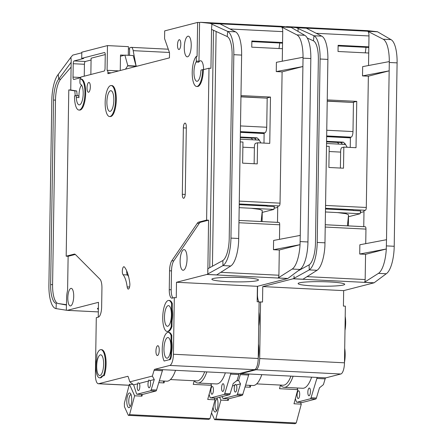 <?xml version="1.0" encoding="UTF-8"?>
<svg xmlns="http://www.w3.org/2000/svg" width="446" height="446" viewBox="0 0 446 446"><rect width="100%" height="100%" fill="white"/><g stroke="black" fill="none" stroke-linecap="round" stroke-linejoin="round"><path stroke-width="0.67" d="M137.24 387.005A3.88 1.288 92.9 0 1 137.808 383.783L138.026 382.763L139.369 383.382A3.88 1.288 92.9 0 1 139.843 386.336A3.88 1.288 92.9 0 1 138.349 390.545A3.88 1.288 92.9 0 1 137.24 387.005M147.988 384.24A3.88 1.288 92.9 0 1 148.557 381.018L148.774 379.998L150.118 380.616A3.88 1.288 92.9 0 1 150.592 383.577A3.88 1.288 92.9 0 1 149.098 387.786A3.88 1.288 92.9 0 1 147.988 384.24M96.704 366.049A10.347 3.434 92.9 0 1 100.684 354.826A10.347 3.434 92.9 0 1 103.634 364.27A10.347 3.434 92.9 0 1 99.653 375.493A10.347 3.434 92.9 0 1 96.704 366.049M164.474 316.838A10.347 3.434 92.9 0 1 168.454 305.616A10.347 3.434 92.9 0 1 171.409 315.06A10.347 3.434 92.9 0 1 167.423 326.282A10.347 3.434 92.9 0 1 164.474 316.838M163.972 348.761A10.347 3.434 92.9 0 1 167.952 337.533A10.347 3.434 92.9 0 1 170.907 346.977A10.347 3.434 92.9 0 1 166.921 358.205A10.347 3.434 92.9 0 1 163.972 348.761M113.83 100.144A10.347 3.434 -87.1 0 0 110.881 90.7A10.347 3.434 -87.1 0 0 106.895 101.928A10.347 3.434 -87.1 0 0 109.844 111.372A10.347 3.434 -87.1 0 0 113.83 100.144M221.578 387.925A3.88 1.288 92.9 0 1 223.072 383.716A3.88 1.288 92.9 0 1 224.182 387.256A3.88 1.288 92.9 0 1 222.688 391.465A3.88 1.288 92.9 0 1 221.578 387.925M210.83 390.69A3.88 1.288 92.9 0 1 212.324 386.481A3.88 1.288 92.9 0 1 213.433 390.021A3.88 1.288 92.9 0 1 211.939 394.231A3.88 1.288 92.9 0 1 210.83 390.69M130.477 406.195A5.82 1.935 92.9 0 1 130.438 406.195A5.82 1.935 92.9 0 1 128.777 400.887A5.82 1.935 92.9 0 1 131.018 394.571A5.82 1.935 92.9 0 1 131.057 394.576M126.792 400.943A7.37 2.447 92.9 0 1 130.472 393.461A7.37 2.447 92.9 0 1 131.737 399.677A7.37 2.447 92.9 0 1 129.78 407.243A7.37 2.447 92.9 0 1 126.792 400.943M75.658 95.656L78.161 95.779A2.587 0.859 92.9 0 1 78.251 95.767A2.587 0.859 92.9 0 1 78.975 97.618A10.347 3.434 92.9 0 1 78.942 95.578A10.347 3.434 92.9 0 1 81.546 85.108M80.581 84.288A10.347 3.434 92.9 0 1 83.196 93.66A10.347 3.434 92.9 0 1 79.21 104.888A10.347 3.434 92.9 0 1 76.299 97.484A2.587 0.859 -87.1 0 0 75.569 95.634A2.587 0.859 -87.1 0 0 75.48 95.645L74.527 95.89A15.521 5.157 92.9 0 0 78.953 110.056A15.521 5.157 92.9 0 0 84.874 94.808A15.521 5.157 92.9 0 0 80.503 79.053A15.521 5.157 92.9 0 0 79.968 79.109L79.923 81.941A2.587 0.859 -87.1 0 0 80.581 84.288M196.363 56.341L196.29 61.08A1.037 0.346 92.9 0 1 196.078 62.061A10.347 3.434 -87.1 0 0 193.96 71.856A10.347 3.434 -87.1 0 0 196.915 81.295A10.347 3.434 -87.1 0 0 200.867 71.014A1.037 0.346 92.9 0 1 201.23 69.989L202.629 69.626A15.521 5.157 92.9 0 1 196.653 86.463A15.521 5.157 92.9 0 1 192.226 72.302A15.521 5.157 92.9 0 1 196.363 56.341L197.093 56.38L197.628 22.423L164.685 30.891L164.568 38.612L169.525 52.723L169.447 57.874L107.899 73.69L107.915 72.665L111.249 72.832M196.078 62.061L198.76 62.195A10.347 3.434 92.9 0 1 200.628 60.762A10.347 3.434 92.9 0 1 203.582 69.609M180.123 260.826A10.347 3.434 92.9 0 1 184.103 249.604A10.347 3.434 92.9 0 1 187.058 259.042A10.347 3.434 92.9 0 1 183.072 270.27A10.347 3.434 92.9 0 1 180.123 260.826M111.138 85.537L111.868 85.571A15.521 5.157 92.9 0 1 116.294 99.737A15.521 5.157 92.9 0 1 110.318 116.573L109.588 116.534A15.521 5.157 92.9 0 1 105.161 102.374A15.521 5.157 92.9 0 1 111.138 85.537A15.521 5.157 92.9 0 1 115.564 99.698A15.521 5.157 92.9 0 1 109.588 116.534M184.287 47.393A10.347 3.434 92.9 0 1 188.268 36.165A10.347 3.434 92.9 0 1 191.222 45.609A10.347 3.434 92.9 0 1 187.236 56.832A10.347 3.434 92.9 0 1 184.287 47.393M177.502 45.035A4.917 1.633 92.9 0 1 179.392 39.7A4.917 1.633 92.9 0 1 180.797 44.187A4.917 1.633 92.9 0 1 178.902 49.517A4.917 1.633 92.9 0 1 177.502 45.035M164.122 361.026A15.521 5.157 92.9 0 1 162.238 349.207A15.521 5.157 92.9 0 1 168.214 332.37L168.945 332.404A15.521 5.157 92.9 0 1 171.816 335.503L171.086 335.464L170.996 341.129A11.897 3.953 92.9 0 1 170.812 352.825L170.79 354.185A5.174 1.717 92.9 0 1 168.978 359.777L164.122 361.026L168.978 359.777M168.214 332.37A15.521 5.157 92.9 0 1 171.086 335.464M155.944 351.047A4.917 1.633 92.9 0 1 157.839 345.717A4.917 1.633 92.9 0 1 159.239 350.199A4.917 1.633 92.9 0 1 157.349 355.534A4.917 1.633 92.9 0 1 155.944 351.047M129.858 284.604A4.137 1.377 92.9 0 1 128.264 289.092A4.137 1.377 92.9 0 1 127.171 286.895A25.868 8.591 -87.1 0 0 123.063 274.736A4.137 1.377 92.9 0 1 122.388 270.098A4.137 1.377 92.9 0 1 123.916 266.719A4.137 1.377 92.9 0 1 124.356 266.964A34.141 11.34 92.9 0 1 129.775 283.02A4.137 1.377 92.9 0 1 129.858 284.604M168.716 300.448L169.447 300.487A15.521 5.157 92.9 0 1 172.318 303.581L171.587 303.548A15.521 5.157 92.9 0 0 168.716 300.448A15.521 5.157 92.9 0 0 162.74 317.284A15.521 5.157 92.9 0 0 167.161 331.45A15.521 5.157 92.9 0 0 171.225 326.572L171.955 326.606A15.521 5.157 92.9 0 1 167.891 331.484L167.161 331.45M95.923 366.25A12.672 4.209 92.9 0 1 96.815 358.768L96.882 354.542A15.521 5.157 92.9 0 1 100.947 349.658A15.521 5.157 92.9 0 1 105.178 359.002A15.521 5.157 92.9 0 1 103.528 375.577L104.258 375.616L102.591 376.045A12.672 4.209 92.9 0 1 100.266 377.857L99.536 377.818A12.672 4.209 92.9 0 1 95.923 366.25M87.042 87.767A4.917 1.633 92.9 0 1 88.932 82.438A4.917 1.633 92.9 0 1 90.337 86.925A4.917 1.633 92.9 0 1 88.442 92.255A4.917 1.633 92.9 0 1 87.042 87.767M258.228 357.971A15.521 5.157 -87.1 0 0 258.897 350.851A15.521 5.157 -87.1 0 0 258.446 344.017M258.73 326.054A15.521 5.157 -87.1 0 0 259.399 318.929A15.521 5.157 -87.1 0 0 258.948 312.094M213.216 278.516A23.292 2.258 0.9 0 1 238.833 277.44A23.292 2.258 0.9 0 1 258.44 279.921A23.292 2.258 0.9 0 1 257.097 280.712A23.292 2.258 0.9 0 1 230.883 281.766A23.292 2.258 0.9 0 1 211.878 279.19A23.292 2.258 0.9 0 1 213.216 278.516M67.82 297.9A8.797 2.921 92.9 0 1 71.204 288.356A8.797 2.921 92.9 0 1 73.713 296.384A8.797 2.921 92.9 0 1 70.329 305.923A8.797 2.921 92.9 0 1 67.82 297.9M71.098 67.078L60.673 79.221A20.694 6.874 -87.1 0 0 55.488 100.138L53.537 100.038A20.694 6.874 92.9 0 1 58.721 79.126L58.281 74.343A25.868 8.591 -87.1 0 0 51.803 100.484L48.904 285.022A25.868 8.591 -87.1 0 0 56.023 308.604L56.335 303.442A20.694 6.874 92.9 0 1 50.638 284.576L52.589 284.676A20.694 6.874 -87.1 0 0 58.287 303.542L66.504 304.696M98.376 309.312A23.292 2.258 0.9 0 1 97.451 308.604A23.292 2.258 0.9 0 1 98.393 308.041M98.337 311.91L67.19 310.355A2.587 0.859 92.9 0 0 67.279 310.344L98.488 302.321L98.254 317.167M75.235 95.706L74.794 90.878L68.79 89.908L66.181 256.188L74.147 254.142A10.347 3.434 92.9 0 1 74.504 254.103A10.347 3.434 92.9 0 1 75.474 254.594L99.96 279.224A10.347 3.434 92.9 0 1 101.939 288.177L101.638 307.065A9.31 3.094 92.9 0 1 98.376 317.134L96.291 317.669L95.405 374.3A10.347 3.434 -87.1 0 0 98.354 383.744A10.347 3.434 -87.1 0 0 98.711 383.705L127.846 376.301M67.19 310.355A2.587 0.859 92.9 0 1 67.162 310.349L66.32 310.232L66.605 298.212A12.416 4.125 -87.1 0 1 67.318 291.606A5.174 1.717 92.9 0 0 67.614 288.852L68.127 256.288L66.181 256.188M75.307 254.443L68.127 256.288M76.851 310.823A2.587 0.859 -87.1 0 0 76.913 310.84L67.218 310.355M53.537 100.038L50.638 284.576M81.808 52.795L73.016 55.053A5.174 1.717 -87.1 0 0 72.497 55.421L70.892 57.289L71.198 60.65L70.741 90.003L68.79 89.908M120.253 70.518L120.498 55.009L124.534 55.215M142.257 394.487A2.587 0.859 -87.1 0 0 142.346 394.504A2.587 0.859 -87.1 0 0 142.436 394.498L155.894 391.036A2.587 0.859 -87.1 0 0 156.54 390.044L162.377 370.71L154.093 370.297A2.587 0.859 92.9 0 1 154.706 369.316L169.792 365.436L254.594 369.678A10.347 3.434 -87.1 0 0 258.223 358.489L259.109 301.858L257.164 301.764L257.403 286.315L176.505 282.268L206.844 274.468A2.587 0.859 92.9 0 0 206.955 274.418L222.983 265.587L222.844 260.536A20.694 6.874 92.9 0 0 229.216 238.554L232.098 55.142A20.694 6.874 92.9 0 0 227.204 36.539L227.716 31.443A25.868 8.591 -87.1 0 1 233.832 54.696L241.626 55.087L238.638 241.609M254.594 369.678L239.541 373.547A2.587 0.859 -87.1 0 0 238.889 374.54L230.604 374.127A2.587 0.859 92.9 0 1 231.257 373.135L154.795 369.288M209.107 394.325L210.038 397.247A2.587 0.859 -87.1 0 0 210.573 397.921A2.587 0.859 -87.1 0 0 210.663 397.91L224.121 394.454A2.587 0.859 -87.1 0 0 224.773 393.456L230.13 393.729L233.219 383.504L237.149 380.315L238.889 374.54M169.792 365.436A10.347 3.434 -87.1 0 0 173.422 354.247L174.314 297.616L172.228 298.151A9.31 3.094 92.9 0 1 171.911 298.184A9.31 3.094 92.9 0 1 169.257 289.683L169.552 270.794A10.347 3.434 92.9 0 1 171.827 260.748L197.288 223.284A10.347 3.434 92.9 0 1 198.637 222.141L206.609 220.09L208.996 68.216L203.359 69.665A15.521 5.157 92.9 0 1 197.383 86.502L196.653 86.463M128.297 55.287L128.431 46.646L107.475 45.598L107.085 70.312A2.587 0.859 92.9 0 1 107.174 70.301A2.587 0.859 92.9 0 1 107.915 72.665M107.475 45.598L81.813 52.193L81.718 58.37L104.431 52.533A2.587 0.859 92.9 0 1 104.52 52.528A2.587 0.859 92.9 0 1 105.256 54.886L105.044 68.271A2.587 0.859 92.9 0 1 104.141 71.07L80.732 77.086L80.704 79.065M80.503 79.053L81.233 79.087A15.521 5.157 92.9 0 1 85.61 94.847A15.521 5.157 92.9 0 1 79.683 110.09L78.953 110.056M127.662 376.268A2.587 0.859 92.9 0 1 127.718 376.262A2.587 0.859 92.9 0 1 128.253 376.937L129.831 381.86L152.348 376.073L154.266 379.552L150.118 380.616M154.093 370.297L152.348 376.073M100.947 349.658L101.677 349.697A15.521 5.157 92.9 0 1 105.908 359.036A15.521 5.157 92.9 0 1 104.258 375.616M172.318 303.581L172.228 309.245A11.897 3.953 92.9 0 1 172.044 320.942L171.955 326.606M171.816 335.503L171.727 341.168A11.897 3.953 92.9 0 1 171.543 352.864L171.52 354.224A5.174 1.717 92.9 0 1 169.709 359.816M182.325 194.289L183.367 127.874A4.399 1.461 92.9 0 1 185.062 123.102A4.399 1.461 92.9 0 1 186.316 127.116L185.268 193.531A4.399 1.461 92.9 0 1 183.579 198.297A4.399 1.461 92.9 0 1 182.325 194.289L185.224 194.434M66.32 310.232L56.023 308.604M58.287 303.542L66.499 305.047M55.488 100.138L52.589 284.676M58.281 74.343L70.892 57.289M71.176 62.284L58.721 79.126L60.673 79.221M129.624 48.943L128.398 48.882M77.18 95.717L76.74 90.978L70.741 90.003M80.726 77.688L73.841 79.455A2.587 0.859 92.9 0 1 73.752 79.466A2.587 0.859 92.9 0 1 73.016 77.102L73.222 63.717A2.587 0.859 92.9 0 1 74.131 60.924L83.67 58.471L81.718 58.37M118.775 70.897L107.263 70.317M299.985 269.44A25.868 8.591 -87.1 0 0 307.952 241.966L310.834 58.549L303.035 58.158L302.901 66.526L282.101 71.873L276.252 71.583L302.901 66.526L300.253 235.393L273.599 240.45L273.454 249.715L279.302 250.005L278.906 275.232A2.587 0.859 92.9 0 1 278.109 277.981L292.186 269.05L299.985 269.44L287.854 278.471A2.587 0.859 -87.1 0 1 287.742 278.516L257.403 286.315M277.724 207.362L274.279 208.249M262.237 212.407L262.097 221.573M267.07 206.041L239.279 204.653M267.009 206.225L274.318 206.593L273.9 209.414L251.249 208.276L259.773 209.391L262.293 210.54L261.155 221.528M274.424 207.357L274.318 206.593M239.335 201.118L280.038 203.159A2.587 0.859 92.9 0 1 279.129 205.952L277.741 206.308L277.49 222.348M262.097 212.447L273.9 209.414M239.034 220.435L278.873 222.431A2.587 0.859 92.9 0 1 278.962 222.42A2.587 0.859 92.9 0 1 279.698 224.778L279.469 239.335M280.038 203.159L282.101 71.873M251.249 208.276L239.234 207.646M300.253 235.393L300.041 244.676L279.302 250.005M240.991 95.578L270.488 97.055L269.758 143.389L257.576 142.781L257.242 163.888L242.624 163.158L242.953 142.045L240.266 141.912M282.268 61.202L282.463 48.709L251.761 47.17L251.856 40.993L282.558 42.532L282.731 31.627A5.174 1.717 92.9 0 0 281.51 26.977L296.919 34.905A25.868 8.591 -87.1 0 1 303.046 57.261L276.397 62.317L276.252 71.583M238.655 241.604L238.638 241.598A25.868 8.591 92.9 0 1 230.783 265.978L222.983 265.587A25.868 8.591 -87.1 0 0 230.95 238.108L233.832 54.696M300.024 244.676L273.454 249.715M206.955 274.418L216.7 274.909L230.783 265.978M292.186 269.05A25.868 8.591 -87.1 0 0 300.041 244.676M303.035 58.158L303.046 57.261M310.834 58.549A25.868 8.591 -87.1 0 0 304.718 35.295L291.255 27.468A5.174 1.717 92.9 0 0 291.037 27.401L281.342 26.347L200.444 22.3L210.133 23.348L291.037 27.401M266.836 98.142L240.974 96.687M266.875 97.981L270.488 97.055M240.427 131.615L264.918 132.841C265.972 132.261 266.58 130.399 266.73 127.249L267.187 98.159L240.974 96.849M264.918 132.841L264.35 132.986L264.054 133.722M263.976 143.099L264.121 133.806A9.829 9.221 -104.4 0 0 263.898 133.532L240.416 132.356M257.576 142.781L255.58 143.294A3.362 1.115 92.9 0 0 254.398 146.929L254.136 163.732M282.558 42.532L282.463 48.709M208.996 68.216L210.947 68.31L211.577 28.065L211.962 24.24L210.356 23.415A5.174 1.717 -87.1 0 0 210.133 23.348M241.626 55.087L241.637 54.189A25.868 8.591 92.9 0 0 235.516 31.833L220.101 23.906L210.356 23.415M206.609 220.09L208.561 220.19L200.589 222.236A10.347 3.434 -87.1 0 0 199.234 223.379L173.778 260.849A10.347 3.434 -87.1 0 0 171.504 270.889L171.203 289.783A9.31 3.094 -87.1 0 0 173.081 297.928M176.505 282.268L176.259 297.711L174.314 297.616M208.561 220.19L207.814 273.877M240.344 137.006L257.086 137.842L258.975 139.604L257.325 140.027M260.91 142.949L258.975 139.604M240.422 131.787L264.35 132.986M279.759 43.017L279.023 48.536M200.444 22.3L199.579 22.523L198.972 61.213L196.29 61.08M198.76 62.195A1.037 0.346 -87.1 0 0 198.972 61.213M211.962 24.24L227.716 31.443L235.516 31.833M227.204 36.539L211.571 29.397L211.577 28.065M222.844 260.536L207.814 268.748L207.752 271.67M224.773 393.456L230.604 374.127M197.628 22.423L199.579 22.523M203.359 69.665L202.629 69.626M91.079 60.009L85.342 61.481A2.587 0.859 -87.1 0 0 84.433 64.28L84.249 76.182M105.256 54.568L91.107 58.203L90.856 74.482M74.794 90.878L76.74 90.978M137.808 383.783L133.661 384.848L136.448 393.562A2.587 0.859 -87.1 0 0 136.983 394.236A2.587 0.859 -87.1 0 0 137.073 394.225L150.531 390.768A2.587 0.859 -87.1 0 0 151.183 389.776L154.266 379.552M133.661 384.848L129.831 381.86M148.557 381.018L139.369 383.382M162.377 370.71A2.587 0.859 92.9 0 1 162.996 369.728L162.996 369.701M154.706 369.316L162.996 369.728M103.528 375.577L101.861 376.006A12.672 4.209 92.9 0 1 99.536 377.818M102.591 376.045L101.861 376.006M172.228 309.245L171.498 309.212L171.587 303.548M172.044 320.942L171.314 320.908L171.225 326.572M171.498 309.212A11.897 3.953 92.9 0 1 171.314 320.908M128.599 276.632A25.868 8.591 -87.1 0 0 127.45 274.953L123.063 274.736M126.725 270.917A4.137 1.377 -87.1 0 0 127.45 274.953M171.727 341.168L170.996 341.129M171.543 352.864L170.812 352.825M258.518 140.133L259.065 140.139M256.294 139.977L254.733 138.344L255.268 138.204L240.333 137.457M125.504 69.163L127.807 65.651L136.091 66.064L133.181 55.533L124.897 55.12L120.476 56.257M252.414 139.782A2.068 1.94 75.6 0 0 250.54 138.07L240.333 137.563M133.131 384.435L129.429 384.251L134.625 395.792L141.934 396.154L141.165 394.448M129.429 384.251L124.367 403.117L124.44 406.702L128.337 415.354L208.75 419.379L209.971 418.683L215.039 399.817L214.27 398.105M210.791 383.66L211.527 385.299L207.73 399.449L215.039 399.817M129.524 55.349L129.641 47.728L131.001 47.376A7.76 2.576 92.9 0 1 131.269 47.348A7.76 2.576 92.9 0 1 133.192 50.66L169.435 52.472M142.38 394.504L141.934 396.154M134.625 395.792L129.563 414.652L128.337 415.354M129.563 414.652L209.971 418.683M163.152 381.018L164.011 382.919L158.77 382.657M137.323 66.125L136.091 66.064L133.192 50.66M127.801 65.908L136.487 66.343M211.527 385.299L193.252 384.385L194.227 380.761A33.11 10.999 92.9 0 0 197.929 383.019A33.11 10.999 92.9 0 0 206.844 371.897M164.011 382.919L164.502 381.085M170.411 379.568L196.814 380.89A31.042 10.308 -87.1 0 0 204.697 371.786M127.807 65.651L124.897 55.12M159.322 380.828L166.754 381.196A32.853 10.91 -87.1 0 0 175.54 370.331M230.13 393.729A2.587 0.859 92.9 0 1 229.484 394.721L216.026 398.178A2.587 0.859 92.9 0 1 215.936 398.189A2.587 0.859 92.9 0 1 215.847 398.172M197.929 383.019L216.449 383.945A33.11 10.999 -87.1 0 0 225.364 372.823M234.25 388.561A3.88 1.288 92.9 0 1 234.819 385.338L235.036 384.318L236.38 384.937A3.88 1.288 92.9 0 1 236.854 387.892A3.88 1.288 92.9 0 1 235.36 392.101A3.88 1.288 92.9 0 1 234.25 388.561M307.84 392.246A3.88 1.288 92.9 0 1 309.334 388.037A3.88 1.288 92.9 0 1 310.444 391.577A3.88 1.288 92.9 0 1 308.95 395.786A3.88 1.288 92.9 0 1 307.84 392.246M297.092 395.011A3.88 1.288 92.9 0 1 298.586 390.796A3.88 1.288 92.9 0 1 299.695 394.342A3.88 1.288 92.9 0 1 298.201 398.551A3.88 1.288 92.9 0 1 297.092 395.011M216.739 410.515A5.82 1.935 92.9 0 1 216.7 410.515A5.82 1.935 92.9 0 1 215.039 405.202A5.82 1.935 92.9 0 1 217.28 398.891A5.82 1.935 92.9 0 1 217.319 398.891M214.442 398.495A7.37 2.447 92.9 0 1 214.665 398.127M216.868 397.966A7.37 2.447 92.9 0 1 217.999 403.992A7.37 2.447 92.9 0 1 216.042 411.563A7.37 2.447 92.9 0 1 213.104 407.031M344.49 362.291A15.521 5.157 -87.1 0 0 345.159 355.167A15.521 5.157 -87.1 0 0 344.708 348.337M344.992 330.375A15.521 5.157 -87.1 0 0 345.661 323.25A15.521 5.157 -87.1 0 0 345.21 316.415M299.478 282.831A23.292 2.258 0.9 0 1 325.095 281.76A23.292 2.258 0.9 0 1 344.697 284.236A23.292 2.258 0.9 0 1 343.359 285.027A23.292 2.258 0.9 0 1 317.139 286.087A23.292 2.258 0.9 0 1 298.14 283.505A23.292 2.258 0.9 0 1 299.478 282.831M228.519 398.808A2.587 0.859 -87.1 0 0 228.608 398.824A2.587 0.859 -87.1 0 0 228.698 398.813L242.15 395.357A2.587 0.859 -87.1 0 0 242.802 394.359L248.639 375.03L240.355 374.618A2.587 0.859 92.9 0 1 240.968 373.631L256.054 369.751L340.85 373.999A10.347 3.434 -87.1 0 0 344.479 362.81L345.371 306.179L343.42 306.079L343.665 290.636L262.766 286.588L293.106 278.789A2.587 0.859 92.9 0 0 293.217 278.739L309.245 269.902L309.106 264.857A20.694 6.874 92.9 0 0 315.478 242.875L318.36 59.457A20.694 6.874 92.9 0 0 313.466 40.854L313.978 35.758A25.868 8.591 -87.1 0 1 320.094 59.011L327.888 59.407L324.917 245.919A25.868 8.591 92.9 0 1 317.045 270.293L302.962 279.224L293.217 278.739M340.85 373.999L325.803 377.868A2.587 0.859 -87.1 0 0 325.151 378.86L316.866 378.448A2.587 0.859 92.9 0 1 317.519 377.45L241.057 373.609M295.363 398.64L296.3 401.562A2.587 0.859 -87.1 0 0 296.835 402.236A2.587 0.859 -87.1 0 0 296.925 402.231L310.383 398.769A2.587 0.859 -87.1 0 0 311.035 397.776L316.392 398.044L319.481 387.825L323.411 384.636L325.151 378.86M256.054 369.751A10.347 3.434 -87.1 0 0 259.683 358.567L260.57 301.931L259.104 302.31M236.335 380.973L238.61 380.388L240.528 383.872L236.38 384.937M240.355 374.618L238.61 380.388M386.247 273.76A25.868 8.591 -87.1 0 0 394.214 246.281L397.096 62.869L389.297 62.479L389.163 70.847L368.363 76.194L362.514 75.898L389.163 70.847L386.509 239.708L359.861 244.765L359.716 254.03L365.564 254.326L365.168 279.553A2.587 0.859 92.9 0 1 364.371 282.301L378.448 273.37L386.247 273.76L374.116 282.786A2.587 0.859 -87.1 0 1 374.004 282.836L343.665 290.636M363.986 211.683L360.535 212.569M348.499 216.728L348.354 225.893M353.327 210.361L325.541 208.968M353.271 210.545L360.58 210.908L360.162 213.729L337.51 212.597L346.035 213.712L348.555 214.86L347.412 225.849M360.686 211.672L360.58 210.908M325.597 205.439L366.3 207.474A2.587 0.859 92.9 0 1 365.391 210.272L364.003 210.629L363.752 226.663M348.354 216.767L360.162 213.729M325.29 224.751L365.129 226.746A2.587 0.859 92.9 0 1 365.218 226.735A2.587 0.859 92.9 0 1 365.96 229.099L365.731 243.65M366.3 207.474L368.363 76.194M337.51 212.597L325.491 211.967M386.509 239.708L386.286 248.991L365.564 254.326M327.252 99.898L356.744 101.376L356.019 147.71L343.833 147.096L343.504 168.209L328.88 167.473L329.215 146.366L326.528 146.232M368.53 65.517L368.725 53.024L338.023 51.491L338.118 45.308L368.82 46.847L368.993 35.948A5.174 1.717 92.9 0 0 367.772 31.298L383.181 39.226A25.868 8.591 -87.1 0 1 389.302 61.581L362.659 66.632L362.514 75.898M317.045 270.293L309.245 269.902A25.868 8.591 -87.1 0 0 317.212 242.429L320.094 59.011M378.448 273.37A25.868 8.591 -87.1 0 0 386.303 248.991L359.716 254.03M389.297 62.479L389.308 61.581M397.096 62.869A25.868 8.591 -87.1 0 0 390.98 39.616L377.517 31.783A5.174 1.717 92.9 0 0 377.299 31.716L367.604 30.668L286.706 26.621L296.395 27.669L377.299 31.716M353.098 102.457L327.236 101.002M353.137 102.301L356.744 101.376M326.689 135.935L351.175 137.162C352.234 136.582 352.836 134.714 352.992 131.564L353.449 102.48L327.236 101.164M351.175 137.162L350.612 137.307L350.316 138.037M350.238 147.42L350.383 138.126A9.829 9.221 -104.4 0 0 350.16 137.847L326.678 136.671M343.833 147.096L341.842 147.609A3.362 1.115 92.9 0 0 340.66 151.25L340.398 168.053M368.82 46.847L368.725 53.024M297.95 31.298L298.223 28.561L296.618 27.736A5.174 1.717 -87.1 0 0 296.395 27.669M327.888 59.407L327.899 58.504A25.868 8.591 92.9 0 0 321.778 36.148L306.363 28.221L296.618 27.736M257.587 286.271L257.465 294.104A9.31 3.094 -87.1 0 0 258.992 301.853M262.766 286.588L262.521 302.031L260.57 301.931M294.014 275.99L294.076 278.192M326.606 141.321L343.348 142.157L345.237 143.924L343.587 144.348M347.172 147.264L345.237 143.924M326.684 136.108L350.612 137.307M366.021 47.337L365.28 52.851M286.706 26.621L285.853 26.838M298.223 28.561L313.978 35.758L321.778 36.148M313.466 40.854L307.244 38.01M298.062 270.889L309.106 264.857M311.035 397.776L316.866 378.448M222.292 396.566L222.71 397.877A2.587 0.859 -87.1 0 0 223.245 398.557A2.587 0.859 -87.1 0 0 223.335 398.546L236.793 395.089A2.587 0.859 -87.1 0 0 237.445 394.091L240.528 383.872M234.819 385.338L232.483 385.941M248.639 375.03A2.587 0.859 92.9 0 1 249.253 374.049L249.258 374.016M240.968 373.631L249.253 374.049M344.78 144.454L345.327 144.459M342.556 144.292L340.989 142.659L341.53 142.519L326.595 141.772M338.676 144.103A2.068 1.94 75.6 0 0 336.797 142.391L326.595 141.878M227.427 398.763L228.196 400.475L220.887 400.107L219.605 397.258M211.532 412.873L214.598 419.675L295.012 423.7L296.233 422.998L301.301 404.132L300.532 402.426M297.053 387.981L297.789 389.62L293.992 403.769L301.301 404.132M228.642 398.824L228.196 400.475M220.887 400.107L215.819 418.972L214.598 419.675M215.819 418.972L296.233 422.998M249.414 385.338L250.273 387.24L245.032 386.977M297.789 389.62L279.514 388.7L280.484 385.076M250.273 387.24L250.763 385.405M256.673 383.889L283.076 385.21A31.042 10.308 -87.1 0 0 290.959 376.106M245.584 385.143L253.016 385.517A32.853 10.91 -87.1 0 0 261.802 374.646M316.392 398.044A2.587 0.859 92.9 0 1 315.74 399.042L302.288 402.498A2.587 0.859 92.9 0 1 302.198 402.509A2.587 0.859 92.9 0 1 302.109 402.487M293.106 376.212A33.11 10.999 92.9 0 1 284.191 387.334A33.11 10.999 92.9 0 1 280.484 385.093M284.191 387.334L302.711 388.265A33.11 10.999 -87.1 0 0 311.626 377.143M127.171 286.895L129.574 287.018M67.279 310.344L98.337 311.899M129.167 385.233L98.711 383.705M74.856 254.175L74.147 254.142M287.742 278.516L206.844 274.468M239.29 203.961L279.129 205.952M238.995 222.744L279.698 224.778M278.906 275.232L220.776 272.322M307.952 241.966L300.152 241.576M229.991 28.99L282.731 31.627M238.749 238.499L230.95 238.108M287.854 278.471L278.109 277.981M304.718 35.295L296.919 34.905M251.845 41.606L282.552 43.139L251.845 41.623M281.51 26.977L291.255 27.468M242.875 147.202L254.387 147.782M266.73 127.249L240.517 125.934M173.422 354.247L258.223 358.489M239.541 373.547L231.257 373.135M171.203 289.783L169.257 289.683M171.504 270.889L169.552 270.794M173.778 260.849L171.827 260.748M199.234 223.379L197.288 223.284M200.589 222.236L198.637 222.141M209.765 267.684L213.495 30.272M85.342 61.481L74.131 60.924M151.183 389.776L156.54 390.044M171.52 354.224L170.79 354.185M186.3 128.019L183.367 127.874M257.086 137.842L255.073 138.36M216.115 31.471L212.43 266.229M76.299 97.484L78.975 97.618M73.016 77.102L80.726 77.492M84.433 64.28L73.222 63.717M210.663 397.91L216.026 398.178M224.121 394.454L229.484 394.721M137.073 394.225L142.436 394.498M150.531 390.768L155.894 391.036M374.004 282.836L293.106 278.789M325.552 208.276L365.391 210.272M325.257 227.059L365.96 229.099M365.168 279.553L307.038 276.643M394.214 246.281L386.414 245.891M316.247 33.305L368.993 35.948M325.011 242.819L317.212 242.429M374.116 282.786L364.371 282.301M390.98 39.616L383.181 39.226M338.107 45.921L368.809 47.46L338.107 45.938M367.772 31.298L377.517 31.783M329.131 151.523L340.649 152.097M352.992 131.564L326.779 130.254M259.683 358.567L344.479 362.81M325.803 377.868L317.519 377.45M237.445 394.091L242.802 394.359M343.348 142.157L341.335 142.675M296.925 402.231L302.288 402.498M310.383 398.769L315.74 399.042M223.335 398.546L228.698 398.813M236.793 395.089L242.15 395.357M98.354 383.744L129.15 385.283M107.174 70.301L118.82 70.886M239.034 220.419L278.962 222.42M258.831 140.105L240.31 139.174M78.251 95.767L75.569 95.634M131.269 47.348L168.287 49.205M215.936 398.189L210.573 397.921M142.346 394.504L136.983 394.236M325.29 224.739L365.218 226.735M345.092 144.42L326.567 143.495M302.198 402.509L296.835 402.236M228.608 398.824L223.245 398.557"/></g></svg>
